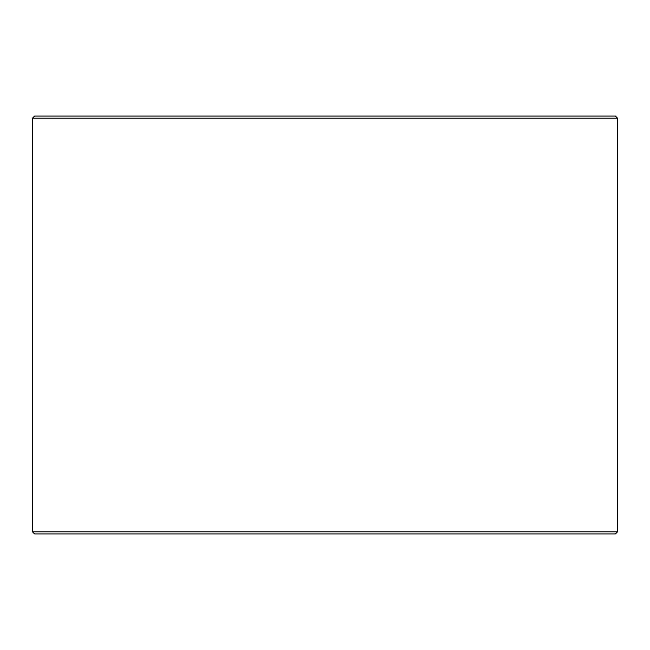 <?xml version="1.0" encoding="UTF-8"?>
<svg xmlns="http://www.w3.org/2000/svg" width="650" height="650" viewBox="0 0 650 650"><rect width="100%" height="100%" fill="white"/><g stroke="black" fill="none" stroke-linecap="round" stroke-linejoin="round"><path stroke-width="0.97" d="M34.637 533.926L615.412 533.926L617.5 531.838L617.5 118.162L615.412 116.074L34.588 116.074L32.5 118.162L32.5 531.838L34.588 533.926L32.541 531.838L32.541 118.162L34.637 116.074M617.5 118.162L32.541 118.162M617.5 531.838L32.541 531.838"/></g></svg>
